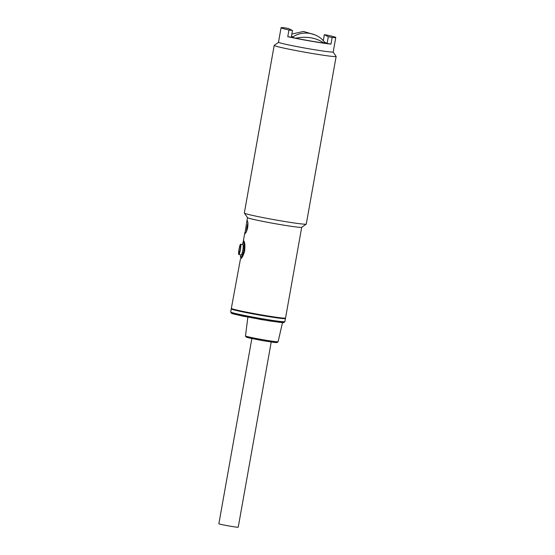 <?xml version="1.0" encoding="UTF-8"?>
<svg xmlns="http://www.w3.org/2000/svg" width="555" height="555" viewBox="0 0 555 555"><rect width="100%" height="100%" fill="white"/><g stroke="black" fill="none" stroke-linecap="round" stroke-linejoin="round"><path stroke-width="0.83" d="M335.782 37.497A27.792 1.152 -169.9 0 1 332.147 37.428L328.31 36.713L324.356 34.694L327.887 35.263A27.792 1.152 -169.9 0 1 335.782 37.497L333.208 51.941A27.792 1.152 -169.9 0 1 309.364 48.854A27.792 1.152 -169.9 0 1 278.492 42.194L281.059 27.75A27.792 1.152 -169.9 0 1 284.694 27.819L288.538 28.534L292.492 30.553L288.954 29.984A27.792 1.152 -169.9 0 1 281.059 27.75M324.418 42.048L327.117 43.415L330.953 44.129A27.792 1.152 -169.9 0 1 310.745 41.119A27.792 1.152 -169.9 0 1 287.761 36.692L291.278 37.24M291.458 36.346L292.423 36.581A25.169 1.048 10.1 0 0 293.207 36.741M293.366 37.615L295.607 38.198A25.169 1.048 10.1 0 0 324.044 43.096L325.112 43.082L324.273 42.659M324.044 43.096C316.1 37.691 306.617 36.054 295.607 38.198M324.925 42.714C317.918 32.592 302.579 29.956 292.589 37.143L292.527 37.192M274.184 45.42L244.325 213.044A31.462 1.304 10.1 0 0 244.346 213.099A31.462 1.304 10.1 0 0 244.582 213.266A31.462 1.304 10.1 0 0 276.536 220.106A31.462 1.304 10.1 0 0 306.235 224.123A31.462 1.304 10.1 0 0 306.277 224.074L336.136 56.45A31.462 1.304 -169.9 0 1 309.142 52.954A31.462 1.304 -169.9 0 1 274.184 45.42A31.462 1.304 -169.9 0 1 274.225 45.364L278.596 42.326M333.062 52.024L336.115 56.395A31.462 1.304 -169.9 0 1 336.136 56.45M244.346 213.099L247.523 217.65A27.528 1.145 10.1 0 0 247.738 217.796A27.528 1.145 10.1 0 0 275.696 223.783A27.528 1.145 10.1 0 0 301.684 227.3L306.235 224.123M243.201 241.994L243.77 240.856C244.956 242.389 245.22 245.941 244.554 251.519C243.021 256.202 241.661 258.637 240.481 258.817L231.338 308.379A27.528 1.145 10.1 0 0 231.359 308.427A27.528 1.145 10.1 0 0 258.241 314.331A27.528 1.145 10.1 0 0 285.513 318.077A27.528 1.145 10.1 0 0 285.548 318.036L301.712 227.279M247.398 220.848C247.981 221.993 248.078 224.255 247.683 227.64C246.725 231.366 245.816 233.336 244.97 233.544L246.802 221.591L247.398 220.848M247.891 223.2A6.556 0.888 -80.2 0 0 246.482 231.518M231.359 308.427L231.782 309.038A27.001 1.117 10.1 0 0 258.151 314.824A27.001 1.117 10.1 0 0 284.902 318.501L285.513 318.077M242.452 244.526L243.118 241.98C244.124 242.806 244.332 245.872 243.735 251.193C242.493 255.217 241.397 257.319 240.447 257.485L240.606 254.849M238.844 254.544L240.891 254.898C242.334 255.487 244.089 244.477 242.674 244.568L240.627 244.214A5.245 0.715 99.8 0 1 240.433 249.5A5.245 0.715 99.8 0 1 238.844 254.544A5.245 0.715 99.8 0 1 238.601 253.448A5.245 0.715 99.8 0 1 239.351 247.634A5.245 0.715 99.8 0 1 240.627 244.214M238.83 252.636A4.197 0.569 99.8 0 1 239.531 247.53A4.197 0.569 99.8 0 1 240.558 245.386A4.197 0.569 99.8 0 1 240.294 249.479A4.197 0.569 99.8 0 1 239.177 253.42A4.197 0.569 99.8 0 1 238.83 252.636M285.159 318.32A27.528 1.145 -169.9 0 1 285.228 318.348A27.528 1.145 -169.9 0 1 285.45 318.549A27.528 1.145 -169.9 0 1 258.151 314.845A27.528 1.145 -169.9 0 1 231.248 308.892A27.528 1.145 -169.9 0 1 231.601 308.781M251.852 338.571L218.864 523.754A9.83 0.409 10.1 0 0 227.453 525.696A9.83 0.409 10.1 0 0 237.998 527.25A9.83 0.409 10.1 0 0 238.227 527.201L271.215 342.019M332.147 37.428L330.953 44.129M287.761 36.692L288.954 29.984M327.117 43.415L328.31 36.713M324.356 34.694L323.281 40.709L324.37 34.708M230.7 311.986A27.528 1.145 10.1 0 0 230.922 312.188A27.528 1.145 10.1 0 0 259.442 318.265A27.528 1.145 10.1 0 0 284.902 321.643L283.862 322.587L282.433 322.608L269.577 320.963L242.59 316.086L232.76 313.776L231.47 313.298L230.7 311.986L231.248 308.892M231.761 313.395L260.968 319.548L280.31 322.434L283.466 322.302L281.177 321.56M247.87 317.148L245.483 335.914A16.567 0.687 10.1 0 0 245.622 336.032A16.567 0.687 10.1 0 0 262.765 339.688A16.567 0.687 10.1 0 0 278.104 341.727L282.502 322.615M246.469 337.19L263.583 340.798L274.919 342.49L276.772 342.414L272.803 341.346M291.292 37.254L292.492 30.553M291.861 34.063L303.502 31.441L314.949 34.861M247.509 217.622L246.802 221.591M244.915 232.177L243.284 241.335M240.447 257.485L241.793 257.714M243.118 241.98L244.353 242.195M285.45 318.549L284.902 321.643M278.104 341.727L276.98 342.601L274.309 342.421L261.988 340.52L248.994 337.926L246.177 337.093L245.483 335.914"/></g></svg>
